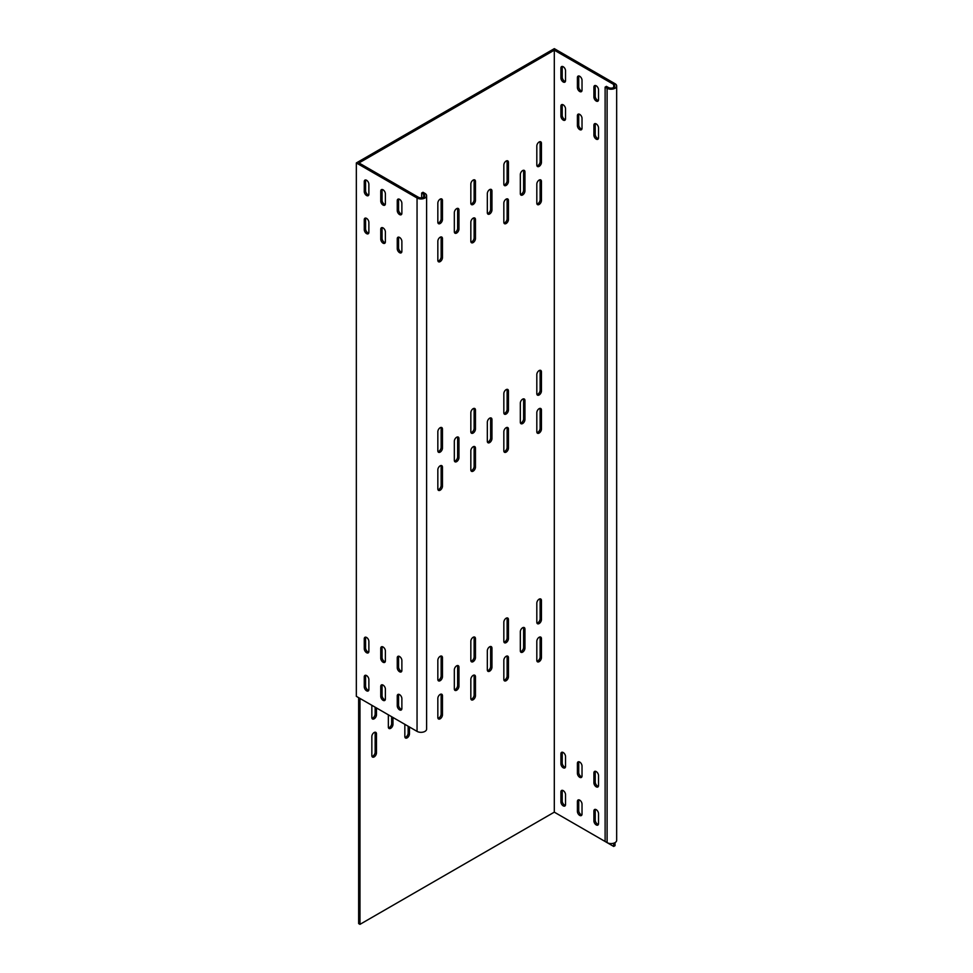 <?xml version="1.0" encoding="UTF-8"?>
<svg xmlns="http://www.w3.org/2000/svg" width="973" height="973" viewBox="0 0 973 973"><rect width="100%" height="100%" fill="white"/><g stroke="black" fill="none" stroke-linecap="round" stroke-linejoin="round"><path stroke-width="1.46" d="M577.403 763.379A3.272 1.885 60 0 1 578.084 761.883A3.272 1.885 60 0 1 579.713 762.054A3.272 1.885 60 0 1 582.024 766.055L582.024 775.955A3.272 1.885 60 0 1 581.343 777.451A3.272 1.885 60 0 1 578.826 776.576A3.272 1.885 60 0 1 577.403 773.292L577.403 763.379L578.728 762.625L578.728 772.526A3.272 1.885 -120 0 0 581.866 776.831M578.886 761.75A3.272 1.885 -120 0 0 578.728 762.625M593.907 772.915A3.272 1.885 60 0 1 594.576 771.419A3.272 1.885 60 0 1 596.206 771.577A3.272 1.885 60 0 1 598.517 775.578L598.517 785.479A3.272 1.885 60 0 1 597.848 786.975A3.272 1.885 60 0 1 595.33 786.099A3.272 1.885 60 0 1 593.907 782.815L593.907 772.915L595.221 772.148L595.221 782.049A3.272 1.885 -120 0 0 598.371 786.354M595.379 771.273A3.272 1.885 -120 0 0 595.221 772.148M560.91 791.961A3.272 1.885 60 0 1 561.579 790.465A3.272 1.885 60 0 1 563.221 790.623A3.272 1.885 60 0 1 565.532 794.625L565.532 804.525A3.272 1.885 60 0 1 564.851 806.021A3.272 1.885 60 0 1 562.333 805.145A3.272 1.885 60 0 1 560.91 801.861L560.91 791.961L562.224 791.195L562.224 801.107A3.272 1.885 -120 0 0 565.374 805.401M562.382 790.319A3.272 1.885 -120 0 0 562.224 791.195M577.403 801.484A3.272 1.885 60 0 1 578.084 799.988A3.272 1.885 60 0 1 579.713 800.147A3.272 1.885 60 0 1 582.024 804.148L582.024 814.06A3.272 1.885 60 0 1 581.343 815.556A3.272 1.885 60 0 1 578.826 814.681A3.272 1.885 60 0 1 577.403 811.385L577.403 801.484L578.728 800.718L578.728 810.631A3.272 1.885 -120 0 0 581.866 814.924M578.886 799.842A3.272 1.885 -120 0 0 578.728 800.718M593.907 811.008A3.272 1.885 60 0 1 594.576 809.512A3.272 1.885 60 0 1 596.206 809.67A3.272 1.885 60 0 1 598.517 813.671L598.517 823.584A3.272 1.885 60 0 1 597.848 825.08A3.272 1.885 60 0 1 595.33 824.204A3.272 1.885 60 0 1 593.907 820.908L593.907 811.008L595.221 810.241L595.221 820.154A3.272 1.885 -120 0 0 598.371 824.447M595.379 809.378A3.272 1.885 -120 0 0 595.221 810.241M560.91 753.856A3.272 1.885 60 0 1 561.579 752.36A3.272 1.885 60 0 1 563.221 752.53A3.272 1.885 60 0 1 565.532 756.532L565.532 766.432A3.272 1.885 60 0 1 564.851 767.928A3.272 1.885 60 0 1 562.333 767.052A3.272 1.885 60 0 1 560.91 763.769L560.91 753.856L562.224 753.102L562.224 763.002A3.272 1.885 -120 0 0 565.374 767.308M562.382 752.226A3.272 1.885 -120 0 0 562.224 753.102M579.713 114.376A3.272 1.885 -120 0 0 578.084 114.206A3.272 1.885 -120 0 0 577.403 115.702L577.403 125.614A3.272 1.885 -120 0 0 578.826 128.898A3.272 1.885 -120 0 0 581.343 129.774A3.272 1.885 -120 0 0 582.024 128.278L582.024 118.365A3.272 1.885 -120 0 0 579.713 114.376M581.866 129.154A3.272 1.885 60 0 1 578.728 124.848L578.728 114.948A3.272 1.885 60 0 1 578.886 114.072M596.206 123.899A3.272 1.885 -120 0 0 594.576 123.729A3.272 1.885 -120 0 0 593.907 125.225L593.907 135.138A3.272 1.885 -120 0 0 595.33 138.421A3.272 1.885 -120 0 0 597.848 139.297A3.272 1.885 -120 0 0 598.517 137.801L598.517 127.901A3.272 1.885 -120 0 0 596.206 123.899M598.371 138.677A3.272 1.885 60 0 1 595.221 134.371L595.221 124.471A3.272 1.885 60 0 1 595.379 123.595M563.221 66.748A3.272 1.885 -120 0 0 561.579 66.59A3.272 1.885 -120 0 0 560.91 68.086L560.91 77.986A3.272 1.885 -120 0 0 562.333 81.27A3.272 1.885 -120 0 0 564.851 82.146A3.272 1.885 -120 0 0 565.532 80.65L565.532 70.749A3.272 1.885 -120 0 0 563.221 66.748M565.374 81.525A3.272 1.885 60 0 1 562.224 77.22L562.224 67.319A3.272 1.885 60 0 1 562.382 66.444M579.713 76.271A3.272 1.885 -120 0 0 578.084 76.113A3.272 1.885 -120 0 0 577.403 77.609L577.403 87.509A3.272 1.885 -120 0 0 578.826 90.793A3.272 1.885 -120 0 0 581.343 91.669A3.272 1.885 -120 0 0 582.024 90.173L582.024 80.273A3.272 1.885 -120 0 0 579.713 76.271M581.866 91.048A3.272 1.885 60 0 1 578.728 86.743L578.728 76.843A3.272 1.885 60 0 1 578.886 75.967M596.206 85.794A3.272 1.885 -120 0 0 594.576 85.636A3.272 1.885 -120 0 0 593.907 87.132L593.907 97.032A3.272 1.885 -120 0 0 595.33 100.328A3.272 1.885 -120 0 0 597.848 101.192A3.272 1.885 -120 0 0 598.517 99.708L598.517 89.796A3.272 1.885 -120 0 0 596.206 85.794M598.371 100.572A3.272 1.885 60 0 1 595.221 96.278L595.221 86.366A3.272 1.885 60 0 1 595.379 85.49M563.221 104.841A3.272 1.885 -120 0 0 561.579 104.683A3.272 1.885 -120 0 0 560.91 106.179L560.91 116.091A3.272 1.885 -120 0 0 562.333 119.375A3.272 1.885 -120 0 0 564.851 120.251A3.272 1.885 -120 0 0 565.532 118.755L565.532 108.842A3.272 1.885 -120 0 0 563.221 104.841M565.374 119.63A3.272 1.885 60 0 1 562.224 115.325L562.224 105.412A3.272 1.885 60 0 1 562.382 104.549M489.638 646.802A3.272 1.885 120 0 0 487.327 650.803L487.327 669.85A3.272 1.885 120 0 0 488.008 671.346A3.272 1.885 120 0 0 490.526 670.47A3.272 1.885 120 0 0 491.949 667.186L491.949 648.14A3.272 1.885 120 0 0 491.268 646.644A3.272 1.885 120 0 0 489.638 646.802M522.635 627.755A3.272 1.885 120 0 0 520.324 631.757L520.324 650.803A3.272 1.885 120 0 0 521.005 652.299A3.272 1.885 120 0 0 523.523 651.424A3.272 1.885 120 0 0 524.946 648.14L524.946 629.081A3.272 1.885 120 0 0 524.265 627.585A3.272 1.885 120 0 0 522.635 627.755M489.638 418.208A3.272 1.885 120 0 0 487.327 422.209L487.327 441.256A3.272 1.885 120 0 0 488.008 442.751A3.272 1.885 120 0 0 490.526 441.876A3.272 1.885 120 0 0 491.949 438.592L491.949 419.545A3.272 1.885 120 0 0 491.268 418.049A3.272 1.885 120 0 0 489.638 418.208M522.635 399.161A3.272 1.885 120 0 0 520.324 403.163L520.324 422.209A3.272 1.885 120 0 0 521.005 423.705A3.272 1.885 120 0 0 523.523 422.829A3.272 1.885 120 0 0 524.946 419.545L524.946 400.487A3.272 1.885 120 0 0 524.265 399.003A3.272 1.885 120 0 0 522.635 399.161M456.641 437.254A3.272 1.885 120 0 0 454.33 441.256L454.33 460.302A3.272 1.885 120 0 0 455.011 461.798A3.272 1.885 120 0 0 457.529 460.922A3.272 1.885 120 0 0 458.952 457.638L458.952 438.592A3.272 1.885 120 0 0 458.283 437.096A3.272 1.885 120 0 0 456.641 437.254M456.641 665.848A3.272 1.885 120 0 0 454.33 669.85L454.33 688.896A3.272 1.885 120 0 0 455.011 690.392A3.272 1.885 120 0 0 457.529 689.516A3.272 1.885 120 0 0 458.952 686.233L458.952 667.186A3.272 1.885 120 0 0 458.283 665.69A3.272 1.885 120 0 0 456.641 665.848M506.142 389.638A3.272 1.885 120 0 0 503.832 393.639L503.832 412.686A3.272 1.885 120 0 0 504.501 414.182A3.272 1.885 120 0 0 507.018 413.306A3.272 1.885 120 0 0 508.441 410.022L508.441 390.964A3.272 1.885 120 0 0 507.772 389.468A3.272 1.885 120 0 0 506.142 389.638M506.142 427.731A3.272 1.885 120 0 0 503.832 431.732L503.832 450.779A3.272 1.885 120 0 0 504.501 452.275A3.272 1.885 120 0 0 507.018 451.399A3.272 1.885 120 0 0 508.441 448.115L508.441 429.069A3.272 1.885 120 0 0 507.772 427.573A3.272 1.885 120 0 0 506.142 427.731M440.149 465.836A3.272 1.885 120 0 0 437.838 469.837L437.838 488.884A3.272 1.885 120 0 0 438.519 490.38A3.272 1.885 120 0 0 441.037 489.504A3.272 1.885 120 0 0 442.46 486.208L442.46 467.162A3.272 1.885 120 0 0 441.778 465.666A3.272 1.885 120 0 0 440.149 465.836M539.127 408.684A3.272 1.885 120 0 0 536.816 412.686L536.816 431.732A3.272 1.885 120 0 0 537.497 433.228A3.272 1.885 120 0 0 540.015 432.353A3.272 1.885 120 0 0 541.438 429.069L541.438 410.022A3.272 1.885 120 0 0 540.769 408.526A3.272 1.885 120 0 0 539.127 408.684M539.127 370.579A3.272 1.885 120 0 0 536.816 374.581L536.816 393.639A3.272 1.885 120 0 0 537.497 395.135A3.272 1.885 120 0 0 540.015 394.26A3.272 1.885 120 0 0 541.438 390.964L541.438 371.917A3.272 1.885 120 0 0 540.769 370.421A3.272 1.885 120 0 0 539.127 370.579M440.149 427.731A3.272 1.885 120 0 0 437.838 431.732L437.838 450.779A3.272 1.885 120 0 0 438.519 452.275A3.272 1.885 120 0 0 441.037 451.399A3.272 1.885 120 0 0 442.46 448.115L442.46 429.069A3.272 1.885 120 0 0 441.778 427.573A3.272 1.885 120 0 0 440.149 427.731M473.146 408.684A3.272 1.885 120 0 0 470.835 412.686L470.835 431.732A3.272 1.885 120 0 0 471.504 433.228A3.272 1.885 120 0 0 474.021 432.353A3.272 1.885 120 0 0 475.456 429.069L475.456 410.022A3.272 1.885 120 0 0 474.775 408.526A3.272 1.885 120 0 0 473.146 408.684M473.146 446.777A3.272 1.885 120 0 0 470.835 450.779L470.835 469.837A3.272 1.885 120 0 0 471.504 471.321A3.272 1.885 120 0 0 474.021 470.458A3.272 1.885 120 0 0 475.456 467.162L475.456 448.115A3.272 1.885 120 0 0 474.775 446.619A3.272 1.885 120 0 0 473.146 446.777M506.142 161.044A3.272 1.885 120 0 0 503.832 165.045L503.832 184.092A3.272 1.885 120 0 0 504.501 185.588A3.272 1.885 120 0 0 507.018 184.712A3.272 1.885 120 0 0 508.441 181.428L508.441 162.369A3.272 1.885 120 0 0 507.772 160.873A3.272 1.885 120 0 0 506.142 161.044M506.142 199.137A3.272 1.885 120 0 0 503.832 203.138L503.832 222.185A3.272 1.885 120 0 0 504.501 223.681A3.272 1.885 120 0 0 507.018 222.805A3.272 1.885 120 0 0 508.441 219.521L508.441 200.474A3.272 1.885 120 0 0 507.772 198.978A3.272 1.885 120 0 0 506.142 199.137M440.149 237.242A3.272 1.885 120 0 0 437.838 241.243L437.838 260.29A3.272 1.885 120 0 0 438.519 261.786A3.272 1.885 120 0 0 441.037 260.91A3.272 1.885 120 0 0 442.46 257.626L442.46 238.567A3.272 1.885 120 0 0 441.778 237.071A3.272 1.885 120 0 0 440.149 237.242M539.127 180.09A3.272 1.885 120 0 0 536.816 184.092L536.816 203.138A3.272 1.885 120 0 0 537.497 204.634A3.272 1.885 120 0 0 540.015 203.758A3.272 1.885 120 0 0 541.438 200.474L541.438 181.428A3.272 1.885 120 0 0 540.769 179.932A3.272 1.885 120 0 0 539.127 180.09M539.127 141.997A3.272 1.885 120 0 0 536.816 145.986L536.816 165.045A3.272 1.885 120 0 0 537.497 166.541A3.272 1.885 120 0 0 540.015 165.665A3.272 1.885 120 0 0 541.438 162.369L541.438 143.323A3.272 1.885 120 0 0 540.769 141.827A3.272 1.885 120 0 0 539.127 141.997M440.149 199.137A3.272 1.885 120 0 0 437.838 203.138L437.838 222.185A3.272 1.885 120 0 0 438.519 223.681A3.272 1.885 120 0 0 441.037 222.805A3.272 1.885 120 0 0 442.46 219.521L442.46 200.474A3.272 1.885 120 0 0 441.778 198.978A3.272 1.885 120 0 0 440.149 199.137M522.635 170.567A3.272 1.885 120 0 0 520.324 174.568L520.324 193.615A3.272 1.885 120 0 0 521.005 195.111A3.272 1.885 120 0 0 523.523 194.235A3.272 1.885 120 0 0 524.946 190.951L524.946 171.905A3.272 1.885 120 0 0 524.265 170.409A3.272 1.885 120 0 0 522.635 170.567M489.638 189.613A3.272 1.885 120 0 0 487.327 193.615L487.327 212.661A3.272 1.885 120 0 0 488.008 214.157A3.272 1.885 120 0 0 490.526 213.282A3.272 1.885 120 0 0 491.949 209.998L491.949 190.951A3.272 1.885 120 0 0 491.268 189.455A3.272 1.885 120 0 0 489.638 189.613M456.641 208.66A3.272 1.885 120 0 0 454.33 212.661L454.33 231.72A3.272 1.885 120 0 0 455.011 233.204A3.272 1.885 120 0 0 457.529 232.34A3.272 1.885 120 0 0 458.952 229.044L458.952 209.998A3.272 1.885 120 0 0 458.283 208.502A3.272 1.885 120 0 0 456.641 208.66M473.146 180.09A3.272 1.885 120 0 0 470.835 184.092L470.835 203.138A3.272 1.885 120 0 0 471.504 204.634A3.272 1.885 120 0 0 474.021 203.758A3.272 1.885 120 0 0 475.456 200.474L475.456 181.428A3.272 1.885 120 0 0 474.775 179.932A3.272 1.885 120 0 0 473.146 180.09M473.146 218.183A3.272 1.885 120 0 0 470.835 222.185L470.835 241.243A3.272 1.885 120 0 0 471.504 242.739A3.272 1.885 120 0 0 474.021 241.863A3.272 1.885 120 0 0 475.456 238.567L475.456 219.521A3.272 1.885 120 0 0 474.775 218.025A3.272 1.885 120 0 0 473.146 218.183M374.155 732.523A3.272 1.885 120 0 0 371.844 736.525L371.844 755.571A3.272 1.885 120 0 0 372.525 757.067A3.272 1.885 120 0 0 375.043 756.191A3.272 1.885 120 0 0 376.466 752.907L376.466 733.861A3.272 1.885 120 0 0 375.797 732.365A3.272 1.885 120 0 0 374.155 732.523M473.146 675.371A3.272 1.885 120 0 0 470.835 679.373L470.835 698.419A3.272 1.885 120 0 0 471.504 699.915A3.272 1.885 120 0 0 474.021 699.04A3.272 1.885 120 0 0 475.456 695.756L475.456 676.709A3.272 1.885 120 0 0 474.775 675.213A3.272 1.885 120 0 0 473.146 675.371M473.146 637.279A3.272 1.885 120 0 0 470.835 641.28L470.835 660.326A3.272 1.885 120 0 0 471.504 661.822A3.272 1.885 120 0 0 474.021 660.947A3.272 1.885 120 0 0 475.456 657.663L475.456 638.604A3.272 1.885 120 0 0 474.775 637.12A3.272 1.885 120 0 0 473.146 637.279M440.149 656.325A3.272 1.885 120 0 0 437.838 660.326L437.838 679.373A3.272 1.885 120 0 0 438.519 680.869A3.272 1.885 120 0 0 441.037 679.993A3.272 1.885 120 0 0 442.46 676.709L442.46 657.663A3.272 1.885 120 0 0 441.778 656.167A3.272 1.885 120 0 0 440.149 656.325M539.127 599.173A3.272 1.885 120 0 0 536.816 603.175L536.816 622.234A3.272 1.885 120 0 0 537.497 623.717A3.272 1.885 120 0 0 540.015 622.854A3.272 1.885 120 0 0 541.438 619.558L541.438 600.511A3.272 1.885 120 0 0 540.769 599.015A3.272 1.885 120 0 0 539.127 599.173M539.127 637.279A3.272 1.885 120 0 0 536.816 641.28L536.816 660.326A3.272 1.885 120 0 0 537.497 661.822A3.272 1.885 120 0 0 540.015 660.947A3.272 1.885 120 0 0 541.438 657.663L541.438 638.604A3.272 1.885 120 0 0 540.769 637.12A3.272 1.885 120 0 0 539.127 637.279M440.149 694.43A3.272 1.885 120 0 0 437.838 698.419L437.838 717.478A3.272 1.885 120 0 0 438.519 718.974A3.272 1.885 120 0 0 441.037 718.098A3.272 1.885 120 0 0 442.46 714.802L442.46 695.756A3.272 1.885 120 0 0 441.778 694.26A3.272 1.885 120 0 0 440.149 694.43M506.142 656.325A3.272 1.885 120 0 0 503.832 660.326L503.832 679.373A3.272 1.885 120 0 0 504.501 680.869A3.272 1.885 120 0 0 507.018 679.993A3.272 1.885 120 0 0 508.441 676.709L508.441 657.663A3.272 1.885 120 0 0 507.772 656.167A3.272 1.885 120 0 0 506.142 656.325M506.142 618.232A3.272 1.885 120 0 0 503.832 622.234L503.832 641.28A3.272 1.885 120 0 0 504.501 642.776A3.272 1.885 120 0 0 507.018 641.9A3.272 1.885 120 0 0 508.441 638.604L508.441 619.558A3.272 1.885 120 0 0 507.772 618.062A3.272 1.885 120 0 0 506.142 618.232M506.969 617.928A3.272 1.885 -60 0 1 507.128 618.804L507.128 637.85A3.272 1.885 -60 0 1 503.978 642.156M506.969 656.021A3.272 1.885 -60 0 1 507.128 656.897L507.128 675.943A3.272 1.885 -60 0 1 503.978 680.249M440.976 694.126A3.272 1.885 -60 0 1 441.134 695.002L441.134 714.048A3.272 1.885 -60 0 1 437.996 718.342M408.149 726.235L408.149 733.095A3.272 1.885 -60 0 1 404.999 737.4M404.841 724.326L404.841 736.525A3.272 1.885 120 0 0 405.522 738.02A3.272 1.885 120 0 0 408.04 737.145A3.272 1.885 120 0 0 409.463 733.861L409.463 727.001M375.152 707.189L375.152 714.048A3.272 1.885 -60 0 1 372.002 718.342M371.844 705.279L371.844 717.478A3.272 1.885 120 0 0 372.525 718.974A3.272 1.885 120 0 0 375.043 718.098A3.272 1.885 120 0 0 376.466 714.802L376.466 707.943M539.966 636.974A3.272 1.885 -60 0 1 540.124 637.85L540.124 656.897A3.272 1.885 -60 0 1 536.974 661.202M539.966 598.881A3.272 1.885 -60 0 1 540.124 599.745L540.124 618.804A3.272 1.885 -60 0 1 536.974 623.097M440.976 656.021A3.272 1.885 -60 0 1 441.134 656.897L441.134 675.943A3.272 1.885 -60 0 1 437.996 680.249M473.973 636.974A3.272 1.885 -60 0 1 474.131 637.85L474.131 656.897A3.272 1.885 -60 0 1 470.993 661.202M473.973 675.08A3.272 1.885 -60 0 1 474.131 675.943L474.131 695.002A3.272 1.885 -60 0 1 470.993 699.295M374.994 732.219A3.272 1.885 -60 0 1 375.152 733.095L375.152 752.141A3.272 1.885 -60 0 1 372.002 756.447M358.648 697.665L356.337 696.327L356.337 162.941L417.052 197.993A5.595 3.235 0 0 0 423.158 198.699A5.595 3.235 0 0 0 426.612 195.707L426.612 729.093A5.595 3.235 180 0 1 423.158 732.085A5.595 3.235 180 0 1 417.052 731.38L358.648 697.665L358.648 923.584L359.974 924.35L554.306 812.151L554.306 50.17L358.976 162.941L418.366 197.239A3.734 2.153 0 0 0 422.44 197.701A3.734 2.153 0 0 0 424.739 195.707A3.734 2.153 0 0 0 423.656 194.186L421.674 193.043L421.674 197.835M616.663 85.989L616.663 840.344A5.595 3.235 180 0 1 613.197 843.336A5.595 3.235 180 0 1 607.103 842.63L605.121 841.487L605.121 87.132L607.103 88.275A5.595 3.235 0 0 0 613.197 88.969A5.595 3.235 0 0 0 616.663 85.989A5.595 3.235 0 0 0 615.021 83.702L554.306 48.65L356.337 162.941M392.97 717.478L392.97 724.326A3.272 1.885 120 0 1 391.535 727.622A3.272 1.885 120 0 1 389.018 728.497A3.272 1.885 120 0 1 388.349 727.001L388.349 714.802M359.974 924.35L359.974 698.419M487.485 670.725A3.272 1.885 -60 0 0 490.623 666.42L490.623 647.373L491.949 648.14M490.477 646.498A3.272 1.885 -60 0 1 490.623 647.373M520.482 651.679A3.272 1.885 -60 0 0 523.62 647.373L523.62 628.327L524.946 629.081M523.462 627.451A3.272 1.885 -60 0 1 523.62 628.327M388.507 727.877A3.272 1.885 -60 0 0 391.645 723.571L391.645 716.712M487.485 442.131A3.272 1.885 -60 0 0 490.623 437.826L490.623 418.779L491.949 419.545M490.477 417.904A3.272 1.885 -60 0 1 490.623 418.779M520.482 423.085A3.272 1.885 -60 0 0 523.62 418.779L523.62 399.733L524.946 400.487M523.462 398.857A3.272 1.885 -60 0 1 523.62 399.733M454.488 461.178A3.272 1.885 -60 0 0 457.638 456.872L457.638 437.826L458.952 438.592M457.48 436.95A3.272 1.885 -60 0 1 457.638 437.826M454.488 689.772A3.272 1.885 -60 0 0 457.638 685.466L457.638 666.42L458.952 667.186M457.48 665.544A3.272 1.885 -60 0 1 457.638 666.42M506.969 389.334A3.272 1.885 -60 0 1 507.128 390.209L507.128 409.256A3.272 1.885 -60 0 1 503.978 413.561M506.969 427.427A3.272 1.885 -60 0 1 507.128 428.302L507.128 447.349A3.272 1.885 -60 0 1 503.978 451.654M440.976 465.532A3.272 1.885 -60 0 1 441.134 466.408L441.134 485.454A3.272 1.885 -60 0 1 437.996 489.76M539.966 408.38A3.272 1.885 -60 0 1 540.124 409.256L540.124 428.302A3.272 1.885 -60 0 1 536.974 432.608M539.966 370.287A3.272 1.885 -60 0 1 540.124 371.151L540.124 390.209A3.272 1.885 -60 0 1 536.974 394.503M440.976 427.427A3.272 1.885 -60 0 1 441.134 428.302L441.134 447.349A3.272 1.885 -60 0 1 437.996 451.654M473.973 408.38A3.272 1.885 -60 0 1 474.131 409.256L474.131 428.302A3.272 1.885 -60 0 1 470.993 432.608M473.973 446.485A3.272 1.885 -60 0 1 474.131 447.349L474.131 466.408A3.272 1.885 -60 0 1 470.993 470.701M506.969 160.74A3.272 1.885 -60 0 1 507.128 161.615L507.128 180.662A3.272 1.885 -60 0 1 503.978 184.967M506.969 198.833A3.272 1.885 -60 0 1 507.128 199.708L507.128 218.767A3.272 1.885 -60 0 1 503.978 223.06M440.976 236.938A3.272 1.885 -60 0 1 441.134 237.813L441.134 256.86A3.272 1.885 -60 0 1 437.996 261.165M539.966 179.786A3.272 1.885 -60 0 1 540.124 180.662L540.124 199.708A3.272 1.885 -60 0 1 536.974 204.014M539.966 141.693A3.272 1.885 -60 0 1 540.124 142.569L540.124 161.615A3.272 1.885 -60 0 1 536.974 165.921M440.976 198.833A3.272 1.885 -60 0 1 441.134 199.708L441.134 218.755A3.272 1.885 -60 0 1 437.996 223.06M520.482 194.491A3.272 1.885 -60 0 0 523.62 190.185L523.62 171.139L524.946 171.905M523.462 170.263A3.272 1.885 -60 0 1 523.62 171.139M487.485 213.537A3.272 1.885 -60 0 0 490.623 209.231L490.623 190.185L491.949 190.951M490.477 189.309A3.272 1.885 -60 0 1 490.623 190.185M454.488 232.583A3.272 1.885 -60 0 0 457.638 228.29L457.638 209.231L458.952 209.998M457.48 208.368A3.272 1.885 -60 0 1 457.638 209.231M473.973 179.786A3.272 1.885 -60 0 1 474.131 180.662L474.131 199.708A3.272 1.885 -60 0 1 470.993 204.014M473.973 217.891A3.272 1.885 -60 0 1 474.131 218.755L474.131 237.813A3.272 1.885 -60 0 1 470.993 242.107M397.252 238.762L397.252 248.662A3.272 1.885 -120 0 0 398.687 251.958A3.272 1.885 -120 0 0 401.192 252.834A3.272 1.885 -120 0 0 401.873 251.338L401.873 241.426A3.272 1.885 -120 0 0 400.45 238.142A3.272 1.885 -120 0 0 397.933 237.266A3.272 1.885 -120 0 0 397.252 238.762L398.577 237.996A3.272 1.885 60 0 1 398.735 237.132M401.715 252.202A3.272 1.885 60 0 1 398.577 247.908L398.577 237.996M364.267 181.61L364.267 191.523A3.272 1.885 -120 0 0 365.69 194.807A3.272 1.885 -120 0 0 368.208 195.682A3.272 1.885 -120 0 0 368.876 194.186L368.876 184.286A3.272 1.885 -120 0 0 367.453 180.99A3.272 1.885 -120 0 0 364.936 180.114A3.272 1.885 -120 0 0 364.267 181.61L365.58 180.856A3.272 1.885 60 0 1 365.739 179.981M368.731 195.062A3.272 1.885 60 0 1 365.58 190.757L365.58 180.856M380.759 191.134L380.759 201.046A3.272 1.885 -120 0 0 382.182 204.33A3.272 1.885 -120 0 0 384.7 205.206A3.272 1.885 -120 0 0 385.381 203.71L385.381 193.809A3.272 1.885 -120 0 0 383.946 190.513A3.272 1.885 -120 0 0 381.44 189.638A3.272 1.885 -120 0 0 380.759 191.134L382.073 190.38A3.272 1.885 60 0 1 382.231 189.504M385.223 204.585A3.272 1.885 60 0 1 382.073 200.28L382.073 190.38M397.252 200.657L397.252 210.569A3.272 1.885 -120 0 0 398.687 213.853A3.272 1.885 -120 0 0 401.192 214.729A3.272 1.885 -120 0 0 401.873 213.233L401.873 203.333A3.272 1.885 -120 0 0 400.45 200.037A3.272 1.885 -120 0 0 397.933 199.173A3.272 1.885 -120 0 0 397.252 200.657L398.577 199.903A3.272 1.885 60 0 1 398.735 199.027M401.715 214.109A3.272 1.885 60 0 1 398.577 209.803L398.577 199.903M364.267 219.716L364.267 229.616A3.272 1.885 -120 0 0 365.69 232.9A3.272 1.885 -120 0 0 368.208 233.775A3.272 1.885 -120 0 0 368.876 232.279L368.876 222.379A3.272 1.885 -120 0 0 367.453 219.095A3.272 1.885 -120 0 0 364.936 218.22A3.272 1.885 -120 0 0 364.267 219.716L365.58 218.949A3.272 1.885 60 0 1 365.739 218.074M368.731 233.155A3.272 1.885 60 0 1 365.58 228.862L365.58 218.949M380.759 229.239L380.759 239.139A3.272 1.885 -120 0 0 382.182 242.435A3.272 1.885 -120 0 0 384.7 243.299A3.272 1.885 -120 0 0 385.381 241.815L385.381 231.902A3.272 1.885 -120 0 0 383.946 228.619A3.272 1.885 -120 0 0 381.44 227.743A3.272 1.885 -120 0 0 380.759 229.239L382.073 228.473A3.272 1.885 60 0 1 382.231 227.597M385.223 242.678A3.272 1.885 60 0 1 382.073 238.385L382.073 228.473M397.252 695.95L397.252 705.851A3.272 1.885 -120 0 0 398.687 709.135A3.272 1.885 -120 0 0 401.192 710.01A3.272 1.885 -120 0 0 401.873 708.514L401.873 698.614A3.272 1.885 -120 0 0 400.45 695.33A3.272 1.885 -120 0 0 397.933 694.454A3.272 1.885 -120 0 0 397.252 695.95L398.577 695.184A3.272 1.885 60 0 1 398.735 694.308M401.715 709.39A3.272 1.885 60 0 1 398.577 705.097L398.577 695.184M364.267 638.799L364.267 648.699A3.272 1.885 -120 0 0 365.69 651.995A3.272 1.885 -120 0 0 368.208 652.871A3.272 1.885 -120 0 0 368.876 651.375L368.876 641.462A3.272 1.885 -120 0 0 367.453 638.179A3.272 1.885 -120 0 0 364.936 637.303A3.272 1.885 -120 0 0 364.267 638.799L365.58 638.033A3.272 1.885 60 0 1 365.739 637.169M368.731 652.251A3.272 1.885 60 0 1 365.58 647.945L365.58 638.033M380.759 648.322L380.759 658.235A3.272 1.885 -120 0 0 382.182 661.518A3.272 1.885 -120 0 0 384.7 662.394A3.272 1.885 -120 0 0 385.381 660.898L385.381 650.986A3.272 1.885 -120 0 0 383.946 647.702A3.272 1.885 -120 0 0 381.44 646.826A3.272 1.885 -120 0 0 380.759 648.322L382.073 647.568A3.272 1.885 60 0 1 382.231 646.692M385.223 661.774A3.272 1.885 60 0 1 382.073 657.468L382.073 647.568M397.252 657.845L397.252 667.758A3.272 1.885 -120 0 0 398.687 671.042A3.272 1.885 -120 0 0 401.192 671.917A3.272 1.885 -120 0 0 401.873 670.421L401.873 660.521A3.272 1.885 -120 0 0 400.45 657.225A3.272 1.885 -120 0 0 397.933 656.349A3.272 1.885 -120 0 0 397.252 657.845L398.577 657.091A3.272 1.885 60 0 1 398.735 656.216M401.715 671.297A3.272 1.885 60 0 1 398.577 666.991L398.577 657.091M364.267 676.904L364.267 686.804A3.272 1.885 -120 0 0 365.69 690.088A3.272 1.885 -120 0 0 368.208 690.964A3.272 1.885 -120 0 0 368.876 689.468L368.876 679.568A3.272 1.885 -120 0 0 367.453 676.284A3.272 1.885 -120 0 0 364.936 675.408A3.272 1.885 -120 0 0 364.267 676.904L365.58 676.138A3.272 1.885 60 0 1 365.739 675.262M368.731 690.344A3.272 1.885 60 0 1 365.58 686.038L365.58 676.138M380.759 686.427L380.759 696.327A3.272 1.885 -120 0 0 382.182 699.611A3.272 1.885 -120 0 0 384.7 700.487A3.272 1.885 -120 0 0 385.381 698.991L385.381 689.091A3.272 1.885 -120 0 0 383.946 685.807A3.272 1.885 -120 0 0 381.44 684.931A3.272 1.885 -120 0 0 380.759 686.427L382.073 685.661A3.272 1.885 60 0 1 382.231 684.785M385.223 699.867A3.272 1.885 60 0 1 382.073 695.561L382.073 685.661M605.121 87.132L606.434 86.366L608.417 87.509A3.734 2.153 0 0 0 612.491 87.971A3.734 2.153 0 0 0 614.79 85.989A3.734 2.153 0 0 0 613.695 84.456L554.306 50.17M613.695 843.19L613.695 846.437L554.306 812.151M613.695 846.437L615.021 845.683L615.021 842.63M426.612 195.707A5.595 3.235 0 0 0 424.97 193.42L422.987 192.277L421.674 193.043M578.728 114.948L577.403 115.702M595.221 124.471L593.907 125.225M562.224 67.319L560.91 68.086M578.728 76.843L577.403 77.609M595.221 86.366L593.907 87.132M562.224 105.412L560.91 106.179M507.128 637.85L508.441 638.604M507.128 618.804L508.441 619.558M507.128 675.943L508.441 676.709M507.128 656.897L508.441 657.663M441.134 714.048L442.46 714.802M441.134 695.002L442.46 695.756M408.149 733.095L409.463 733.861M375.152 714.048L376.466 714.802M540.124 656.897L541.438 657.663M540.124 637.85L541.438 638.604M540.124 618.804L541.438 619.558M540.124 599.745L541.438 600.511M441.134 675.943L442.46 676.709M441.134 656.897L442.46 657.663M474.131 656.897L475.456 657.663M474.131 637.85L475.456 638.604M474.131 695.002L475.456 695.756M474.131 675.943L475.456 676.709M375.152 752.141L376.466 752.907M375.152 733.095L376.466 733.861M474.131 237.813L475.456 238.567M474.131 218.755L475.456 219.521M474.131 199.708L475.456 200.474M474.131 180.662L475.456 181.428M457.638 228.29L458.952 229.044M490.623 209.231L491.949 209.998M523.62 190.185L524.946 190.951M441.134 218.755L442.46 219.521M441.134 199.708L442.46 200.474M540.124 161.615L541.438 162.369M540.124 142.569L541.438 143.323M540.124 199.708L541.438 200.474M540.124 180.662L541.438 181.428M441.134 256.86L442.46 257.626M441.134 237.813L442.46 238.567M507.128 218.767L508.441 219.521M507.128 199.708L508.441 200.474M507.128 180.662L508.441 181.428M507.128 161.615L508.441 162.369M474.131 466.408L475.456 467.162M474.131 447.349L475.456 448.115M474.131 428.302L475.456 429.069M474.131 409.256L475.456 410.022M441.134 447.349L442.46 448.115M441.134 428.302L442.46 429.069M540.124 390.209L541.438 390.964M540.124 371.151L541.438 371.917M540.124 428.302L541.438 429.069M540.124 409.256L541.438 410.022M441.134 485.454L442.46 486.208M441.134 466.408L442.46 467.162M507.128 447.349L508.441 448.115M507.128 428.302L508.441 429.069M507.128 409.256L508.441 410.022M507.128 390.209L508.441 390.964M457.638 685.466L458.952 686.233M457.638 456.872L458.952 457.638M523.62 418.779L524.946 419.545M490.623 437.826L491.949 438.592M391.645 723.571L392.97 724.326M523.62 647.373L524.946 648.14M490.623 666.42L491.949 667.186M397.252 248.662L398.577 247.908M364.267 191.523L365.58 190.757M380.759 201.046L382.073 200.28M397.252 210.569L398.577 209.803M364.267 229.616L365.58 228.862M380.759 239.139L382.073 238.385M397.252 705.851L398.577 705.097M364.267 648.699L365.58 647.945M380.759 658.235L382.073 657.468M397.252 667.758L398.577 666.991M364.267 686.804L365.58 686.038M380.759 696.327L382.073 695.561M417.052 197.993L417.052 731.38M562.224 115.325L560.91 116.091M595.221 96.278L593.907 97.032M578.728 86.743L577.403 87.509M562.224 77.22L560.91 77.986M595.221 134.371L593.907 135.138M578.728 124.848L577.403 125.614M562.224 763.002L560.91 763.769M595.221 820.154L593.907 820.908M578.728 810.631L577.403 811.385M562.224 801.107L560.91 801.861M595.221 782.049L593.907 782.815M578.728 772.526L577.403 773.292M613.695 84.456L613.695 87.509M423.656 194.186L423.656 197.239M607.103 88.275L607.103 842.63"/></g></svg>
